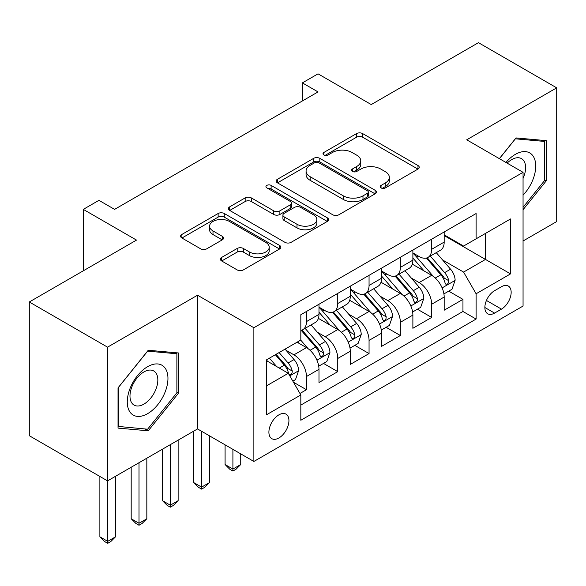 <?xml version="1.0" encoding="UTF-8"?>
<svg xmlns="http://www.w3.org/2000/svg" width="586" height="586" viewBox="0 0 586 586"><rect width="100%" height="100%" fill="white"/><g stroke="black" fill="none" stroke-linecap="round" stroke-linejoin="round"><path stroke-width="0.88" d="M381.039 187.923A3.04 1.758 0 0 0 385.339 187.923L417.986 169.076A4.344 2.505 0 0 0 419.254 167.303A4.344 2.505 0 0 0 417.986 165.53L362.683 133.601A4.344 2.505 0 0 0 356.537 133.601L323.897 152.448A3.04 1.758 0 0 0 323.003 153.693A3.04 1.758 0 0 0 323.897 154.931A3.04 1.758 0 0 0 328.197 154.931L332.423 152.492A13.903 8.028 0 0 1 352.083 152.492L356.691 155.151A13.903 8.028 0 0 1 360.764 160.828A13.903 8.028 0 0 1 356.691 166.505L352.464 168.944A3.04 1.758 0 0 0 351.578 170.189A3.04 1.758 0 0 0 352.464 171.427A3.04 1.758 0 0 0 356.771 171.427L360.991 168.988A13.903 8.028 0 0 1 380.658 168.988L385.266 171.647A13.903 8.028 0 0 1 389.338 177.324A13.903 8.028 0 0 1 385.266 183L381.039 185.44A3.04 1.758 0 0 0 380.153 186.685A3.04 1.758 0 0 0 381.039 187.923L381.039 185.44M278.914 437.969A14.167 8.175 120 0 0 288.166 425.487A14.167 8.175 120 0 0 285.997 414.141A14.167 8.175 120 0 0 278.914 414.844A14.167 8.175 120 0 0 269.663 427.326A14.167 8.175 120 0 0 271.831 438.672A14.167 8.175 120 0 0 278.914 437.969M221.669 257.408A4.344 2.505 0 0 0 220.395 259.188A4.344 2.505 0 0 0 221.669 260.96L237.184 269.919A4.344 2.505 0 0 0 243.322 269.919L279.581 248.984A4.344 2.505 0 0 0 280.848 247.211A4.344 2.505 0 0 0 279.581 245.439L224.277 213.509A4.344 2.505 0 0 0 218.131 213.509L181.88 234.444A4.344 2.505 0 0 0 180.605 236.217A4.344 2.505 0 0 0 181.88 237.989L200.624 248.808A4.344 2.505 0 0 0 206.763 248.808L222.277 239.85A4.344 2.505 0 0 0 223.552 238.077A4.344 2.505 0 0 0 222.277 236.305L212.989 230.935A11.625 6.71 0 0 1 209.583 226.196A11.625 6.71 0 0 1 216.754 219.992A11.625 6.71 0 0 1 229.426 221.449L265.832 242.465A11.625 6.71 0 0 1 269.23 247.211A11.625 6.71 0 0 1 262.059 253.408A11.625 6.71 0 0 1 249.394 251.958L243.322 248.457A4.344 2.505 0 0 0 237.184 248.457L221.669 257.408L221.669 260.96M523.056 241L556.7 221.574L556.7 87.849L478.454 42.675L371.246 104.564L318.037 73.843L302.391 82.882L318.037 91.914L114.592 209.378L98.939 200.339L83.293 209.378L83.293 270.813M107.546 347.161L107.546 480.886L197.533 428.937L197.533 295.212L107.546 347.161L29.3 301.988L136.501 240.099L83.293 209.378M197.533 295.212L253.877 327.735L523.056 172.328L523.056 306.053L253.877 461.46L253.877 327.735M556.7 87.849L466.712 139.805L523.056 172.328M332.731 214.754A4.344 2.505 0 0 0 338.876 214.754L375.128 193.82A4.344 2.505 0 0 0 376.395 192.047A4.344 2.505 0 0 0 375.128 190.274L319.824 158.345A4.344 2.505 0 0 0 313.678 158.345L277.427 179.279A4.344 2.505 0 0 0 276.153 181.052A4.344 2.505 0 0 0 277.427 182.825L332.731 214.754M268.044 188.582A3.04 1.758 0 0 1 271.128 189.007L271.128 185.396L327.354 217.853A4.344 2.505 0 0 1 328.621 219.633A4.344 2.505 0 0 1 327.354 221.405L291.103 242.333A4.344 2.505 0 0 1 284.957 242.333L229.653 210.403L229.653 206.858A4.344 2.505 0 0 0 228.379 208.631A4.344 2.505 0 0 0 229.653 210.403M229.653 206.858L245.168 197.9A4.344 2.505 0 0 1 251.313 197.9L273.743 210.85A4.344 2.505 0 0 0 279.888 210.85L290.18 204.91A4.344 2.505 0 0 0 291.447 203.137A4.344 2.505 0 0 0 290.18 201.357L266.828 187.879A3.04 1.758 0 0 1 265.934 186.641A3.04 1.758 0 0 1 267.817 185.015A3.04 1.758 0 0 1 271.128 185.396M107.546 480.886L29.3 435.713L29.3 301.988M299.966 393.47L306.456 389.719L293.469 382.226M286.078 350.311L293.938 354.845A17.705 10.226 60 0 1 306.456 376.527L318.982 369.305L318.982 382.497L337.756 371.649L323.516 363.43M317.378 332.24L325.237 336.774A17.705 10.226 60 0 1 337.756 358.464L350.281 351.234L350.281 364.426L369.055 353.578L354.816 345.359M348.677 314.169L356.537 318.703A17.705 10.226 60 0 1 369.055 340.393L381.581 333.163L381.581 346.355L400.355 335.507L386.115 327.288M379.977 296.098L387.837 300.633A17.705 10.226 60 0 1 400.355 322.322L412.881 315.092L412.881 328.285L431.655 317.436L431.655 304.251A17.705 10.226 -120 0 0 419.137 282.562L411.277 278.028M417.415 309.218L431.655 317.436M318.982 369.305A17.705 10.226 -120 0 0 306.456 347.615L297.065 342.195M350.281 351.234A17.705 10.226 -120 0 0 337.756 329.544L318.403 318.374M381.581 333.163A17.705 10.226 -120 0 0 369.055 311.474L349.703 300.303M412.881 315.092A17.705 10.226 -120 0 0 400.355 293.403L381.003 282.232M501.455 286.722L494.569 290.693A13.72 7.926 120 0 0 485.604 302.786A13.72 7.926 120 0 0 487.706 313.781A13.72 7.926 120 0 0 494.569 313.1L501.455 309.13A13.72 7.926 120 0 0 510.421 297.036A13.72 7.926 120 0 0 508.318 286.041A13.72 7.926 120 0 0 501.455 286.722M266.396 385.925L288.305 373.275L300.823 394.964L300.823 420.265L476.103 319.07L476.103 293.769L463.585 272.08L442.577 259.957M300.823 394.964L266.396 414.844L266.396 359.907L300.823 340.026L300.823 314.726L476.103 213.531L476.103 238.832L510.531 218.952L510.531 273.889L476.103 293.769M318.982 307.137L325.237 310.756A17.705 10.226 60 0 0 334.093 311.627L346.612 304.398A17.705 10.226 -120 0 0 350.281 296.296L350.281 286.173M350.281 289.066L356.537 292.685A17.705 10.226 60 0 0 365.393 293.557L377.911 286.327A17.705 10.226 -120 0 0 381.581 278.225L381.581 268.102M381.581 270.996L387.837 274.614A17.705 10.226 60 0 0 396.693 275.486L409.211 268.263A17.705 10.226 -120 0 0 412.881 260.155L412.881 250.032M300.823 405.08L462.955 311.474L462.955 299.365L444.181 310.214L444.181 297.021A17.705 10.226 -120 0 0 431.655 275.332L412.302 264.161M412.881 252.925L419.137 256.543A17.705 10.226 -120 0 0 427.992 257.415A17.705 10.226 -120 0 0 431.655 249.314L431.655 239.191M427.992 257.415L440.511 250.193A17.705 10.226 -120 0 0 444.181 242.084L444.181 231.961M306.456 311.474L306.456 321.597A17.705 10.226 60 0 1 302.794 329.698A17.705 10.226 60 0 1 300.823 330.416M302.794 329.698L315.312 322.468A17.705 10.226 -120 0 0 318.982 314.367L318.982 304.244M337.756 293.403L337.756 303.526A17.705 10.226 60 0 1 334.093 311.627M369.055 275.332L369.055 285.455A17.705 10.226 60 0 1 365.393 293.557M400.355 257.261L400.355 267.384A17.705 10.226 60 0 1 396.693 275.486M400.355 322.322L400.355 335.507M369.055 340.393L369.055 353.578M337.756 358.464L337.756 371.649M306.456 376.527L306.456 389.719M288.305 373.275L266.396 360.632M463.585 272.08L485.494 259.43L485.494 233.411L510.531 218.952M444.181 235.579L510.531 273.889M444.181 234.854L463.585 246.061L476.103 238.832M197.533 428.937L253.877 461.46M302.391 82.882L302.391 100.953M448.715 291.147L462.955 299.365M462.955 311.474L476.103 319.07M523.056 209.715L546.218 180.906L546.218 140.633L516.01 137.93L499.36 158.652M118.035 428.11L148.236 430.805L178.444 393.235L178.444 352.962L148.236 350.26L118.035 387.837L118.035 428.11M544.65 179.997L546.218 180.906M176.877 392.327L178.444 393.235M145.05 428.967L148.236 430.805M382.255 188.355L385.266 186.619A13.903 8.028 0 0 0 389.338 180.942L389.338 177.324M360.764 160.828L360.764 164.446A13.903 8.028 0 0 1 356.691 170.116L353.68 171.859M417.928 169.112L362.683 137.219A4.344 2.505 0 0 0 356.537 137.219L325.113 155.363M375.069 193.856L319.824 161.963A4.344 2.505 0 0 0 313.678 161.963L277.486 182.854M367.444 193.292A3.04 1.758 0 0 0 368.338 192.047A3.04 1.758 0 0 0 367.444 190.809L318.901 162.783A3.04 1.758 0 0 0 314.601 162.783L310.148 165.355A13.903 8.028 0 0 0 306.075 171.031A13.903 8.028 0 0 0 310.148 176.701L343.33 195.863A13.903 8.028 0 0 0 362.99 195.863L367.444 193.292L367.444 196.903A3.04 1.758 0 0 0 368.338 195.658L368.338 192.047M306.075 171.031L306.075 174.643A13.903 8.028 0 0 0 310.148 180.32L310.148 176.701M367.444 196.903L362.99 199.474A13.903 8.028 0 0 1 343.33 199.474L310.148 180.32M229.712 210.44L245.168 201.518L245.168 197.9M291.447 203.137L291.447 206.748A4.344 2.505 0 0 1 290.18 208.521L279.888 214.461A4.344 2.505 0 0 1 273.743 214.461L251.313 201.518A4.344 2.505 0 0 0 245.168 201.518M271.128 189.007L327.296 221.435M297.014 224.284A11.625 6.71 0 0 0 309.679 225.742A11.625 6.71 0 0 0 316.858 219.538A11.625 6.71 0 0 0 313.451 214.798L300.625 207.393A4.344 2.505 0 0 0 294.48 207.393L284.188 213.333A4.344 2.505 0 0 0 282.913 215.106A4.344 2.505 0 0 0 284.188 216.879L297.014 224.284L297.014 227.903A11.625 6.71 0 0 0 309.679 229.353A11.625 6.71 0 0 0 316.858 223.156L316.858 219.538M282.913 215.106L282.913 218.717A4.344 2.505 0 0 0 284.188 220.497L284.188 216.879M297.014 227.903L284.188 220.497M269.23 247.211L269.23 250.823A11.625 6.71 0 0 1 262.059 257.027A11.625 6.71 0 0 1 249.394 255.569L243.322 252.068A4.344 2.505 0 0 0 237.184 252.068L221.72 260.99M209.583 226.196L209.583 229.807A11.625 6.71 0 0 0 212.989 234.554L212.989 230.935M222.226 239.886L212.989 234.554M279.522 249.021L224.277 217.128A4.344 2.505 0 0 0 218.131 217.128L181.938 238.019M443.917 293.916L452.004 289.25L455.132 280.211A11.727 6.776 -120 0 0 450.561 269.201L436.262 252.639M433.398 276.482L416.434 256.844A33.863 19.55 -120 0 0 412.881 253.123M424.096 270.966L414.61 259.986A28.106 16.225 -120 0 0 412.881 258.096M426.396 258.052L440.862 274.797A11.727 6.776 60 0 1 445.045 282.884L445.895 284.269L447.484 284.049L448.539 282.76L448.795 280.716A11.727 6.776 -120 0 0 444.613 272.629L430.314 256.075M427.245 257.781L442.789 275.779A5.977 3.45 60 0 1 444.298 278.116L448.795 280.716M523.056 195.175A28.773 16.613 120 0 0 535.348 161.802A28.773 16.613 120 0 0 515.387 154.352A28.773 16.613 120 0 0 505.96 162.461M523.056 178.422A19.697 11.376 120 0 0 521.525 158.645A19.697 11.376 120 0 0 511.681 159.619A19.697 11.376 120 0 0 507.124 163.135M499.418 158.681L515.387 138.823L544.65 141.438L544.65 180.459L523.056 207.327M542.709 140.318L544.65 141.438M165.23 391.748A28.773 16.613 120 0 0 157.788 363.957A28.773 16.613 120 0 0 129.997 388.599A28.773 16.613 120 0 0 137.439 416.39A28.773 16.613 120 0 0 165.23 391.748M155.971 389.111A19.697 11.376 120 0 0 153.759 370.975A19.697 11.376 120 0 0 131.843 386.958A19.697 11.376 120 0 0 134.062 405.094A19.697 11.376 120 0 0 155.971 389.111M118.35 426.579L118.35 387.558L147.613 351.153L176.877 353.768L176.877 392.788L147.613 429.194L118.035 426.403M174.936 352.647L176.877 353.768M412.617 311.986L420.704 307.32L423.832 298.281A11.727 6.776 -120 0 0 419.261 287.272L404.963 270.71M402.099 294.553L385.134 274.915A33.863 19.55 -120 0 0 381.581 271.193M392.796 289.037L383.31 278.057A28.106 16.225 -120 0 0 381.581 276.167M395.096 276.123L409.563 292.868A11.727 6.776 60 0 1 413.745 300.955L414.595 302.339L416.185 302.12L417.239 300.83L417.496 298.787A11.727 6.776 -120 0 0 413.313 290.7L399.015 274.145M395.946 275.852L411.489 293.85A5.977 3.45 60 0 1 412.998 296.186L417.496 298.787M232.906 449.359L232.906 469.056L240.729 464.537L240.729 453.872M240.729 464.537L236.033 469.24L232.906 471.041L229.778 469.24L225.083 464.537L225.083 444.84M225.083 464.537L232.906 469.056L232.906 471.041M381.318 330.057L389.404 325.391L392.532 316.352A11.727 6.776 -120 0 0 387.961 305.343L373.663 288.781M370.799 312.624L353.834 292.985A33.863 19.55 -120 0 0 350.281 289.264M361.496 307.108L352.01 296.128A28.106 16.225 -120 0 0 350.281 294.238M363.796 294.194L378.263 310.939A11.727 6.776 60 0 1 382.446 319.026L383.295 320.41L384.885 320.19L385.94 318.901L386.196 316.858A11.727 6.776 -120 0 0 382.013 308.771L367.715 292.216M364.646 293.923L380.189 311.913A5.977 3.45 60 0 1 381.698 314.257L386.196 316.858M201.606 431.289L201.606 487.127L209.429 482.608L209.429 435.801M209.429 482.608L204.734 487.31L201.606 489.112L198.478 487.31L193.783 482.608L193.783 431.106M193.783 482.608L201.606 487.127L201.606 489.112M350.018 348.128L358.105 343.462L361.232 334.423A11.727 6.776 -120 0 0 356.662 323.413L342.363 306.852M339.499 330.694L322.534 311.056A33.863 19.55 -120 0 0 318.982 307.335M330.196 325.179L320.71 314.199A28.106 16.225 -120 0 0 318.982 312.309M332.496 312.265L346.963 329.01A11.727 6.776 60 0 1 351.146 337.096L351.996 338.481L353.585 338.261L354.64 336.972L354.896 334.928A11.727 6.776 -120 0 0 350.714 326.841L336.415 310.287M333.346 311.994L348.89 329.984A5.977 3.45 60 0 1 350.399 332.328L354.896 334.928M170.306 444.657L170.306 505.198L178.129 500.678L178.129 440.137M178.129 500.678L173.434 505.381L170.306 507.183L167.178 505.381L162.483 500.678L162.483 449.176M162.483 500.678L170.306 505.198L170.306 507.183M318.718 366.199L326.805 361.533L329.933 352.494A11.727 6.776 -120 0 0 325.362 341.484L311.063 324.922M308.199 348.765L300.713 340.092M298.897 343.25L297.681 341.843M301.197 330.336L315.664 347.08A11.727 6.776 60 0 1 319.846 355.167L320.696 356.552L322.285 356.332L323.34 355.043L323.597 352.999A11.727 6.776 -120 0 0 319.414 344.912L305.116 328.358M302.046 330.065L317.59 348.055A5.977 3.45 60 0 1 319.099 350.399L323.597 352.999M139.007 462.728L139.007 523.269L146.83 518.749L146.83 458.208M146.83 518.749L142.134 523.452L139.007 525.254L135.879 523.452L131.183 518.749L131.183 467.247M131.183 518.749L139.007 523.269L139.007 525.254M292.846 381.142L295.505 379.603L298.633 370.564A11.727 6.776 -120 0 0 294.062 359.555L285.06 349.131M276.658 366.55L269.413 358.163M267.597 361.32L266.396 359.929M275.361 354.728L284.364 365.151A11.727 6.776 60 0 1 288.546 373.238L289.396 374.622L290.986 374.403L292.04 373.114L292.297 371.07A11.727 6.776 -120 0 0 288.114 362.983L279.112 352.56M276.087 354.31L286.29 366.125A5.977 3.45 60 0 1 287.799 368.469L292.297 371.07M107.707 480.798L107.707 541.339L115.53 536.82L115.53 476.279M115.53 536.82L110.835 541.523L107.707 543.325L104.579 541.523L99.884 536.82L99.884 476.462M99.884 536.82L107.707 541.339L107.707 543.325M293.938 354.845L306.456 347.615M325.237 336.774L337.756 329.544M356.537 318.703L369.055 311.474M387.837 300.633L400.355 293.403M419.137 282.562L431.655 275.332M431.655 249.314L444.181 242.084M306.456 321.597L318.982 314.367M337.756 303.526L350.281 296.296M369.055 285.455L381.581 278.225M400.355 267.384L412.881 260.155M431.655 304.251L444.181 297.021M486.446 300.464L501.455 309.13M484.864 307.504L494.569 313.1M385.266 186.619L385.266 183M352.464 171.427L352.464 168.944M356.691 170.116L356.691 166.505M323.897 154.931L323.897 152.448M356.537 137.219L356.537 133.601M362.683 137.219L362.683 133.601M417.986 169.076L417.986 165.53M277.427 182.825L277.427 179.279M313.678 161.963L313.678 158.345M319.824 161.963L319.824 158.345M375.128 193.82L375.128 190.274M343.33 199.474L343.33 195.863M362.99 199.474L362.99 195.863M251.313 201.518L251.313 197.9M273.743 214.461L273.743 210.85M279.888 214.461L279.888 210.85M290.18 208.521L290.18 204.91M327.354 221.405L327.354 217.853M237.184 252.068L237.184 248.457M243.322 252.068L243.322 248.457M249.394 255.569L249.394 251.958M222.277 239.85L222.277 236.305M181.88 237.989L181.88 234.444M218.131 217.128L218.131 213.509M224.277 217.128L224.277 213.509M279.581 248.984L279.581 245.439M442.122 287.902L455.051 280.438M416.434 256.844L418.052 255.914M444.613 272.629L450.561 269.201M435.266 278.028L440.862 274.797M410.823 305.973L423.751 298.508M385.134 274.915L386.753 273.984M413.313 290.7L419.261 287.272M403.966 296.098L409.563 292.868M379.523 324.043L392.452 316.579M353.834 292.985L355.453 292.055M382.013 308.771L387.961 305.343M372.667 314.169L378.263 310.939M348.223 342.114L361.152 334.65M322.534 311.056L324.153 310.126M350.714 326.841L356.662 323.413M341.367 332.24L346.963 329.01M316.923 360.185L329.852 352.721M319.414 344.912L325.362 341.484M310.067 350.311L315.664 347.08M289.792 375.853L298.552 370.791M288.114 362.983L294.062 359.555M279.302 368.081L284.364 365.151"/></g></svg>
